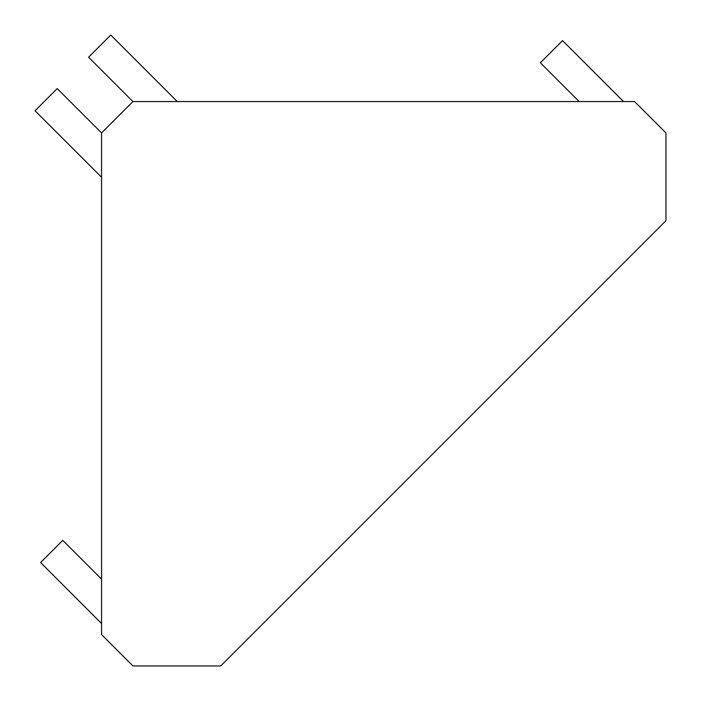<?xml version="1.0" encoding="UTF-8"?>
<svg xmlns="http://www.w3.org/2000/svg" width="701" height="701" viewBox="0 0 701 701"><rect width="100%" height="100%" fill="white"/><g stroke="black" fill="none" stroke-linecap="round" stroke-linejoin="round"><path stroke-width="1.05" d="M132.918 665.95L220.71 665.95L665.95 220.71L665.95 132.918L634.598 101.566L132.918 101.566L101.566 132.918L101.566 634.598L132.918 665.95M101.566 132.918L57.219 88.58L35.05 110.749L101.566 177.257M177.257 101.566L110.749 35.05L88.58 57.219L132.918 101.566M101.566 623.513L40.597 562.535L62.766 540.366L101.566 579.166M579.166 101.566L540.366 62.766L562.535 40.597L623.513 101.566"/></g></svg>
